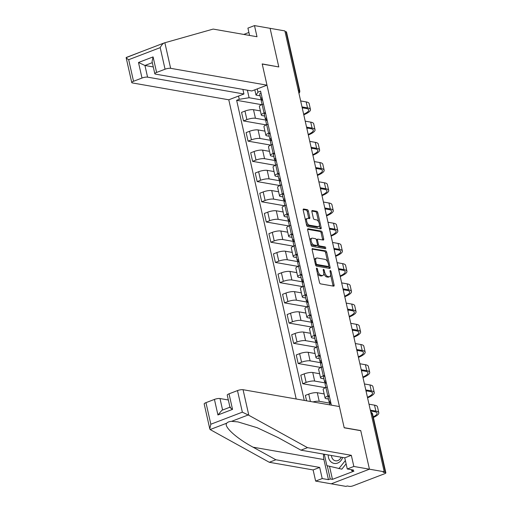 <?xml version="1.0" encoding="UTF-8"?>
<svg xmlns="http://www.w3.org/2000/svg" width="512" height="512" viewBox="0 0 512 512"><rect width="100%" height="100%" fill="white"/><g stroke="black" fill="none" stroke-linecap="round" stroke-linejoin="round"><path stroke-width="0.77" d="M316.768 268.147A0.941 0.461 69.1 0 0 316.627 268.16A0.941 0.461 69.1 0 0 316.454 268.954L319.501 282.464A1.344 0.659 69.1 0 0 320.518 283.866L333.645 286.163A1.344 0.659 69.1 0 0 333.837 286.144A1.344 0.659 69.1 0 0 334.086 285.018L331.04 271.501A0.941 0.461 69.1 0 0 330.33 270.522A0.941 0.461 69.1 0 0 330.195 270.534A0.941 0.461 69.1 0 0 330.022 271.322L330.413 273.075A4.307 2.118 69.1 0 1 329.619 276.685A4.307 2.118 69.1 0 1 328.998 276.736L327.904 276.544A4.307 2.118 69.1 0 1 324.653 272.064L324.256 270.317A0.941 0.461 69.1 0 0 323.546 269.338A0.941 0.461 69.1 0 0 323.411 269.35A0.941 0.461 69.1 0 0 323.238 270.138L323.635 271.885A4.307 2.118 69.1 0 1 322.835 275.501A4.307 2.118 69.1 0 1 322.214 275.552L321.12 275.36A4.307 2.118 69.1 0 1 317.869 270.88L317.478 269.133A0.941 0.461 69.1 0 0 316.768 268.147M308.346 211.053A1.344 0.659 69.1 0 0 307.328 209.651L303.648 209.011A1.344 0.659 69.1 0 0 303.456 209.024A1.344 0.659 69.1 0 0 303.206 210.15L306.586 225.165A1.344 0.659 69.1 0 0 307.603 226.56L320.73 228.858A1.344 0.659 69.1 0 0 320.922 228.845A1.344 0.659 69.1 0 0 321.171 227.712L317.792 212.704A1.344 0.659 69.1 0 0 316.774 211.302L312.326 210.528A1.344 0.659 69.1 0 0 312.134 210.541A1.344 0.659 69.1 0 0 311.885 211.674L313.331 218.093A1.344 0.659 69.1 0 0 314.349 219.494L316.55 219.878A3.597 1.773 69.1 0 1 319.142 223.136A3.597 1.773 69.1 0 1 318.605 226.643A3.597 1.773 69.1 0 1 318.086 226.688L309.446 225.171A3.597 1.773 69.1 0 1 306.854 221.92A3.597 1.773 69.1 0 1 307.392 218.413A3.597 1.773 69.1 0 1 307.91 218.368L309.35 218.618A1.344 0.659 69.1 0 0 309.549 218.605A1.344 0.659 69.1 0 0 309.792 217.478L308.346 211.053L307.232 211.482A1.344 0.659 69.1 0 0 306.214 210.08L303.162 209.542M209.798 428.877L204.179 403.949A4.109 1.011 -12.7 0 1 205.965 402.656L210.829 424.23L209.798 428.877L210.125 429.549L269.293 462.278L313.12 469.939L315.635 481.088L331.238 483.814L369.44 469.19L360.742 430.573L344.173 427.674L262.227 64.051L278.79 66.944L270.093 28.326L284.877 30.912L384.224 471.776L383.11 472.198L385.414 472.602L372.186 413.901A2.739 2.291 -80.1 0 0 370.79 412.154M371.142 413.715L372.186 413.901A2.739 0.672 167.3 0 1 372.634 414.15L385.862 472.851A2.739 0.672 167.3 0 1 384.672 473.715L353.152 485.786A2.739 0.672 167.3 0 1 349.434 486.374L347.136 485.971L346.022 486.4L331.238 483.814L369.44 469.19L384.224 471.776M312.563 248.57A1.344 0.659 69.1 0 0 312.371 248.582A1.344 0.659 69.1 0 0 312.122 249.715L315.501 264.723A1.344 0.659 69.1 0 0 316.518 266.125L329.645 268.416A1.344 0.659 69.1 0 0 329.837 268.403A1.344 0.659 69.1 0 0 330.086 267.27L326.707 252.262A1.344 0.659 69.1 0 0 325.69 250.861L312.211 248.704M311.046 244.941L307.661 229.933A1.344 0.659 69.1 0 1 307.91 228.806A1.344 0.659 69.1 0 1 308.109 228.787L321.229 231.085A1.344 0.659 69.1 0 1 322.246 232.486L323.693 238.906A1.344 0.659 69.1 0 1 323.45 240.038A1.344 0.659 69.1 0 1 323.251 240.051L317.926 239.123A1.344 0.659 69.1 0 0 317.734 239.136A1.344 0.659 69.1 0 0 317.485 240.262L318.445 244.525A1.344 0.659 69.1 0 0 319.462 245.926L325.005 246.893A0.941 0.461 69.1 0 1 325.683 247.744A0.941 0.461 69.1 0 1 325.542 248.666A0.941 0.461 69.1 0 1 325.408 248.678L312.064 246.342A1.344 0.659 69.1 0 1 311.046 244.941M147.571 77.146A4.109 1.011 167.3 0 0 142.003 78.035L138.496 62.483L144.947 65.485L147.571 77.146L243.93 93.997L228.781 99.795L296.205 398.995M285.018 31.558L286.061 31.744A2.739 0.672 -12.7 0 1 286.509 31.994L299.738 90.694A2.739 0.672 167.3 0 0 299.296 90.445L286.061 31.744M385.862 472.851A2.739 0.672 167.3 0 0 385.414 472.602M328.461 399.046L326.125 398.637A6.304 1.549 -12.7 0 1 325.101 398.067A6.304 1.549 -12.7 0 1 327.834 396.083L329.19 395.558M312.96 401.926A6.304 1.549 -12.7 0 1 319.219 401.286L330.534 403.264M327.264 387.008L325.901 387.526A6.304 1.549 167.3 0 0 323.168 389.51L325.101 398.067M324.166 393.933L317.293 392.73A6.304 1.549 167.3 0 0 308.749 394.093L305.35 395.392L306.573 400.806M323.904 378.835L321.568 378.426A6.304 1.549 -12.7 0 1 320.544 377.85A6.304 1.549 -12.7 0 1 323.277 375.866L324.634 375.347M325.453 387.706L302.726 383.731L306.118 382.432A6.304 1.549 -12.7 0 1 314.662 381.069L325.978 383.046M322.707 366.79L321.35 367.315A6.304 1.549 167.3 0 0 318.618 369.293L320.544 377.85M319.61 373.715L312.736 372.512A6.304 1.549 167.3 0 0 304.192 373.882L300.794 375.181L302.726 383.731M319.347 358.618L317.011 358.208A6.304 1.549 -12.7 0 1 315.987 357.632A6.304 1.549 -12.7 0 1 318.72 355.648L320.083 355.13M320.896 367.494L298.17 363.514L301.568 362.214A6.304 1.549 -12.7 0 1 310.106 360.851L321.427 362.829M318.15 346.573L316.794 347.098A6.304 1.549 167.3 0 0 314.061 349.082L315.987 357.632M315.059 353.504L308.179 352.301A6.304 1.549 167.3 0 0 299.635 353.664L296.237 354.963L298.17 363.514M314.79 338.4L312.454 337.99A6.304 1.549 -12.7 0 1 311.43 337.414A6.304 1.549 -12.7 0 1 314.163 335.43L315.526 334.912M316.346 347.277L293.613 343.302L297.011 341.997A6.304 1.549 -12.7 0 1 305.549 340.634L316.87 342.618M313.6 326.362L312.237 326.88A6.304 1.549 167.3 0 0 309.504 328.864L311.43 337.414M310.502 333.286L303.622 332.083A6.304 1.549 167.3 0 0 295.078 333.446L291.686 334.746L293.613 343.302M310.234 318.182L307.904 317.779A6.304 1.549 -12.7 0 1 306.874 317.203A6.304 1.549 -12.7 0 1 309.606 315.219L310.97 314.694M311.789 327.059L289.056 323.085L292.454 321.786A6.304 1.549 -12.7 0 1 300.992 320.422L312.314 322.4M309.043 306.144L307.68 306.662A6.304 1.549 167.3 0 0 304.947 308.646L306.874 317.203M305.946 313.069L299.066 311.866A6.304 1.549 167.3 0 0 290.528 313.229L287.13 314.534L289.056 323.085M305.677 297.971L303.347 297.562A6.304 1.549 -12.7 0 1 302.317 296.986A6.304 1.549 -12.7 0 1 305.05 295.002L306.413 294.483M307.232 306.842L284.499 302.867L287.898 301.568A6.304 1.549 -12.7 0 1 296.442 300.205L307.757 302.182M304.486 285.926L303.123 286.451A6.304 1.549 167.3 0 0 300.39 288.435L302.317 296.986M301.389 292.851L294.509 291.654A6.304 1.549 167.3 0 0 285.971 293.018L282.573 294.317L284.499 302.867M301.12 277.754L298.79 277.344A6.304 1.549 -12.7 0 1 297.766 276.768A6.304 1.549 -12.7 0 1 300.493 274.784L301.856 274.266M302.675 286.63L279.942 282.656L283.341 281.35A6.304 1.549 -12.7 0 1 291.885 279.987L303.2 281.965M299.93 265.715L298.566 266.234A6.304 1.549 167.3 0 0 295.834 268.218L297.766 276.768M296.832 272.64L289.958 271.437A6.304 1.549 167.3 0 0 281.414 272.8L278.016 274.099L279.942 282.656M296.57 257.536L294.234 257.126A6.304 1.549 -12.7 0 1 293.21 256.557A6.304 1.549 -12.7 0 1 295.942 254.573L297.299 254.048M298.118 266.413L275.386 262.438L278.784 261.139A6.304 1.549 -12.7 0 1 287.328 259.776L298.643 261.754M295.373 245.498L294.01 246.016A6.304 1.549 167.3 0 0 291.283 248L293.21 256.557M292.275 252.422L285.402 251.219A6.304 1.549 167.3 0 0 276.858 252.582L273.459 253.882L275.386 262.438M292.013 237.318L289.677 236.915A6.304 1.549 -12.7 0 1 288.653 236.339A6.304 1.549 -12.7 0 1 291.386 234.355L292.742 233.83M293.562 246.195L270.835 242.221L274.227 240.922A6.304 1.549 -12.7 0 1 282.771 239.558L294.086 241.536M290.816 225.28L289.459 225.798A6.304 1.549 167.3 0 0 286.726 227.782L288.653 236.339M287.718 232.205L280.845 231.002A6.304 1.549 167.3 0 0 272.301 232.365L268.902 233.67L270.835 242.221M287.456 217.107L285.12 216.698A6.304 1.549 -12.7 0 1 284.096 216.122A6.304 1.549 -12.7 0 1 286.829 214.138L288.192 213.619M289.011 225.984L266.278 222.003L269.677 220.704A6.304 1.549 -12.7 0 1 278.214 219.341L289.536 221.318M286.259 205.062L284.902 205.587A6.304 1.549 167.3 0 0 282.17 207.571L284.096 216.122M283.168 211.994L276.288 210.79A6.304 1.549 167.3 0 0 267.744 212.154L264.352 213.453L266.278 222.003M282.899 196.89L280.563 196.48A6.304 1.549 -12.7 0 1 279.539 195.904A6.304 1.549 -12.7 0 1 282.272 193.92L283.635 193.402M284.454 205.766L261.722 201.792L265.12 200.486A6.304 1.549 -12.7 0 1 273.658 199.123L284.979 201.107M281.709 184.851L280.346 185.37A6.304 1.549 167.3 0 0 277.613 187.354L279.539 195.904M278.611 191.776L271.731 190.573A6.304 1.549 167.3 0 0 263.194 191.936L259.795 193.235L261.722 201.792M278.342 176.672L276.013 176.269A6.304 1.549 -12.7 0 1 274.982 175.693A6.304 1.549 -12.7 0 1 277.715 173.709L279.078 173.184M279.898 185.549L257.165 181.574L260.563 180.275A6.304 1.549 -12.7 0 1 269.101 178.912L280.422 180.89M277.152 164.634L275.789 165.152A6.304 1.549 167.3 0 0 273.056 167.136L274.982 175.693M274.054 171.558L267.174 170.355A6.304 1.549 167.3 0 0 258.637 171.718L255.238 173.024L257.165 181.574M273.786 156.461L271.456 156.051A6.304 1.549 -12.7 0 1 270.426 155.475A6.304 1.549 -12.7 0 1 273.158 153.491L274.522 152.973M275.341 165.331L252.608 161.357L256.006 160.058A6.304 1.549 -12.7 0 1 264.55 158.694L275.866 160.672M272.595 144.416L271.232 144.941A6.304 1.549 167.3 0 0 268.499 146.918L270.426 155.475M269.498 151.341L262.618 150.144A6.304 1.549 167.3 0 0 254.08 151.507L250.682 152.806L252.608 161.357M269.235 136.243L266.899 135.834A6.304 1.549 -12.7 0 1 265.875 135.258A6.304 1.549 -12.7 0 1 268.608 133.274L269.965 132.755M270.784 145.12L248.051 141.139L251.45 139.84A6.304 1.549 -12.7 0 1 259.994 138.477L271.309 140.454M268.038 124.198L266.675 124.723A6.304 1.549 167.3 0 0 263.942 126.707L265.875 135.258M264.941 131.13L258.067 129.926A6.304 1.549 167.3 0 0 249.523 131.29L246.125 132.589L248.051 141.139M264.678 116.026L262.342 115.616A6.304 1.549 -12.7 0 1 261.318 115.04A6.304 1.549 -12.7 0 1 264.051 113.062L265.408 112.538M266.227 124.902L243.494 120.928L246.893 119.629A6.304 1.549 -12.7 0 1 255.437 118.259L266.752 120.243M263.482 103.987L262.125 104.506A6.304 1.549 167.3 0 0 259.392 106.49L261.318 115.04M260.384 110.912L253.51 109.709A6.304 1.549 167.3 0 0 244.966 111.072L241.568 112.371L243.494 120.928M247.398 90.195L249.094 97.734L239.258 99.309L236.64 100.307L304.269 400.403M239.258 99.309L238.528 96.064M257.242 88.902L257.971 92.141L256.006 95.091L254.816 89.83M331.354 405.139L260.589 91.142L257.971 92.141M260.122 95.808L256.006 95.091M249.094 97.734L262.195 100.026M261.67 104.685L236.64 100.307M317.402 273.139A4.307 2.118 69.1 0 0 320.006 275.782L321.12 275.36M322.835 275.501L321.722 275.923A4.307 2.118 69.1 0 1 321.101 275.974L320.006 275.782M323.808 273.421A4.307 2.118 69.1 0 0 326.79 276.973L327.904 276.544M329.619 276.685L328.506 277.114A4.307 2.118 69.1 0 1 327.885 277.158L326.79 276.973M333.018 286.054A1.344 0.659 69.1 0 0 332.973 285.446L330.579 274.822M327.693 262.016L325.594 252.691A1.344 0.659 69.1 0 0 324.576 251.29L312.077 249.101M329.018 268.307A1.344 0.659 69.1 0 0 328.973 267.699L328.685 266.406M316.211 263.501A0.941 0.461 69.1 0 0 316.922 264.48L328.442 266.496A0.941 0.461 69.1 0 0 328.576 266.483A0.941 0.461 69.1 0 0 328.749 265.696L328.333 263.853A4.307 2.118 69.1 0 0 325.082 259.373L317.21 257.997A4.307 2.118 69.1 0 0 316.589 258.048A4.307 2.118 69.1 0 0 315.795 261.658L316.211 263.501L315.309 263.846M315.501 264.723A0.941 0.461 69.1 0 0 315.808 264.909L316.922 264.48M327.571 266.829A0.941 0.461 69.1 0 1 327.462 266.912A0.941 0.461 69.1 0 1 327.328 266.925L315.808 264.909M316.589 258.048L315.475 258.47A4.307 2.118 69.1 0 0 314.515 260.333M307.616 229.325L320.115 231.507L321.229 231.085M322.63 239.942A1.344 0.659 69.1 0 0 322.579 239.334L321.133 232.909A1.344 0.659 69.1 0 0 320.115 231.507M316.813 239.546A1.344 0.659 69.1 0 0 316.621 239.565A1.344 0.659 69.1 0 0 316.39 239.814M317.408 245.222A1.344 0.659 69.1 0 0 318.349 246.355L323.891 247.322L325.005 246.893M324.64 248.544A0.941 0.461 69.1 0 0 323.891 247.322M312.403 238.157A3.597 1.773 69.1 0 0 311.885 238.195A3.597 1.773 69.1 0 0 311.354 241.702A3.597 1.773 69.1 0 0 313.939 244.96L316.986 245.491A1.344 0.659 69.1 0 0 317.178 245.478A1.344 0.659 69.1 0 0 317.427 244.346L316.467 240.09A1.344 0.659 69.1 0 0 315.45 238.688L312.403 238.157M311.885 238.195L310.771 238.624A3.597 1.773 69.1 0 0 309.971 240.166M310.65 243.187A3.597 1.773 69.1 0 0 312.826 245.389L313.939 244.96M316.218 245.786A1.344 0.659 69.1 0 1 316.064 245.901A1.344 0.659 69.1 0 1 315.872 245.92L312.826 245.389M308.73 218.509A1.344 0.659 69.1 0 0 308.678 217.901L307.232 211.482M307.392 218.413L306.278 218.835A3.597 1.773 69.1 0 0 305.485 220.269M306.221 223.526A3.597 1.773 69.1 0 0 308.333 225.6L309.446 225.171M318.605 226.643L317.491 227.072A3.597 1.773 69.1 0 1 316.973 227.11L308.333 225.6M318.662 221.952L316.678 213.133A1.344 0.659 69.1 0 0 315.661 211.731L311.834 211.059M320.102 228.749A1.344 0.659 69.1 0 0 320.058 228.141L319.398 225.216M329.766 404.864L329.6 404.109A3.424 0.845 -12.7 0 1 330.893 403.104M373.248 416.896A16.448 4.038 167.3 0 0 377.082 413.165A16.448 4.038 167.3 0 0 374.406 411.667L370.528 410.989M330.867 402.989L329.267 402.093A3.424 0.845 -12.7 0 1 329.101 401.907A3.424 0.845 -12.7 0 1 330.394 400.902M329.101 401.907L328.051 397.242A3.424 0.845 -12.7 0 1 329.344 396.237M370.336 410.144L375.859 411.11A18.227 4.48 -12.7 0 1 378.822 412.774A18.227 4.48 -12.7 0 1 373.382 417.485M368.992 404.186L374.515 405.152A18.227 4.48 -12.7 0 1 377.478 406.816L378.822 412.774M370.65 411.539A16.448 4.038 167.3 0 0 371.469 411.155M248.826 415.283L242.349 412.166L237.485 390.592A4.109 1.011 -12.7 0 1 243.059 389.702L248.826 415.283L307.501 447.648L351.328 455.315L353.843 466.458L369.44 469.19L360.768 430.701L344.205 427.802L339.411 406.554L243.059 389.702M329.51 466.291L332.461 479.366L353.958 471.142L351.725 470.752L353.51 470.067L347.27 468.979L344.755 457.83L300.928 450.163L278.131 437.587L257.12 427.686L237.939 421.901L231.558 421.344C229.261 421.491 227.648 422.112 226.707 423.2C223.411 426.451 236.525 438.381 253.069 447.187L275.866 459.763L319.693 467.424L322.208 478.573L328.448 479.661L323.923 459.578A15.418 12.87 99.9 0 1 323.565 454.125M300.928 450.163L307.501 447.648M347.27 468.979L353.843 466.458M344.755 457.83L351.328 455.315M205.965 402.656L214.432 399.418A4.109 1.011 -12.7 0 1 220 398.528L222.592 410.022M228.333 399.987L220 398.528M332.461 479.366L330.227 478.982L328.448 479.661M315.635 481.088L322.208 478.573M313.12 469.939L319.693 467.424M269.293 462.278L275.866 459.763M229.99 407.328L227.238 395.123A4.109 1.011 -12.7 0 1 229.024 393.83L237.485 390.592M351.725 470.752L351.494 469.715M327.245 465.722L330.227 478.982M229.965 407.2L221.901 410.291L217.933 414.97L214.432 399.418M229.024 393.83L232.525 409.382C230.125 407.834 229.459 407.091 230.534 407.162M266.989 85.171L170.63 68.32A4.109 1.011 167.3 0 0 165.062 69.21L156.595 72.448A4.109 1.011 167.3 0 0 154.816 73.741A4.109 1.011 167.3 0 0 155.482 74.118L251.84 90.97L266.989 85.171L262.195 63.917L278.541 66.899M248.896 32.461L243.763 34.432M165.062 69.21L160.198 47.635C161.498 45.088 162.861 43.514 164.288 42.912L213.171 29.082L256.998 36.742L254.49 25.6L247.917 28.115L249.568 35.443M254.49 25.6L270.093 28.326L278.765 66.816M142.003 78.035L133.536 81.274A4.109 1.011 167.3 0 0 131.757 82.573A4.109 1.011 167.3 0 0 132.422 82.944L228.781 99.795M242.893 89.408L243.93 93.997M152.314 62.662L144.947 65.485L153.28 66.944M126.227 57.478L142.97 51.066L126.138 57.645L131.757 82.573M142.854 51.117L164.038 43.008M164.288 42.912L147.706 49.261M154.816 73.741L152.064 61.542L153.088 56.902L156.595 72.448M126.272 57.466C125.862 57.677 126.662 58.419 128.672 59.699L133.536 81.274M328.224 454.938A8.909 7.437 -80.1 0 0 337.606 463.072A8.909 7.437 -80.1 0 0 342.65 457.466M331.469 455.507A6.099 5.094 -80.1 0 0 335.539 460.806A6.099 5.094 -80.1 0 0 337.888 460.57A6.099 5.094 -80.1 0 0 341.165 457.203M346.112 463.84L341.83 469.158L326.867 465.632L324.307 454.253M345.37 460.55L338.861 468.64M325.862 387.546L325.043 383.891A3.424 0.845 -12.7 0 1 326.336 382.893M367.437 397.28A16.448 4.038 167.3 0 0 372.531 392.954A16.448 4.038 167.3 0 0 369.856 391.45L365.971 390.771M326.31 382.778L324.71 381.882A3.424 0.845 -12.7 0 1 324.544 381.69A3.424 0.845 -12.7 0 1 325.843 380.685M324.544 381.69L323.494 377.024A3.424 0.845 -12.7 0 1 324.787 376.019M365.786 389.933L371.302 390.899A18.227 4.48 -12.7 0 1 374.266 392.563A18.227 4.48 -12.7 0 1 367.558 397.818M364.442 383.968L369.958 384.934A18.227 4.48 -12.7 0 1 372.922 386.598L374.266 392.563M366.093 391.322A16.448 4.038 167.3 0 0 366.912 390.938M321.312 367.328L320.486 363.674A3.424 0.845 -12.7 0 1 321.779 362.675M362.88 377.069A16.448 4.038 167.3 0 0 367.974 372.736A16.448 4.038 167.3 0 0 365.299 371.232L361.414 370.554M321.754 362.56L320.16 361.664A3.424 0.845 -12.7 0 1 319.987 361.472A3.424 0.845 -12.7 0 1 321.286 360.474M319.987 361.472L318.938 356.806A3.424 0.845 -12.7 0 1 320.23 355.808M361.229 369.715L366.746 370.682A18.227 4.48 -12.7 0 1 369.709 372.346A18.227 4.48 -12.7 0 1 363.002 377.606M359.885 363.757L365.402 364.717A18.227 4.48 -12.7 0 1 368.365 366.381L369.709 372.346M361.542 371.104A16.448 4.038 167.3 0 0 362.355 370.72M316.755 347.11L315.93 343.462A3.424 0.845 -12.7 0 1 317.222 342.458M358.33 356.851A16.448 4.038 167.3 0 0 363.418 352.518A16.448 4.038 167.3 0 0 360.742 351.021L356.858 350.342M317.197 342.342L315.603 341.446A3.424 0.845 -12.7 0 1 315.437 341.254A3.424 0.845 -12.7 0 1 316.73 340.256M315.437 341.254L314.381 336.595A3.424 0.845 -12.7 0 1 315.68 335.59M356.672 349.498L362.189 350.464A18.227 4.48 -12.7 0 1 365.152 352.128A18.227 4.48 -12.7 0 1 358.451 357.389M355.328 343.539L360.845 344.506A18.227 4.48 -12.7 0 1 363.814 346.17L365.152 352.128M356.986 350.886A16.448 4.038 167.3 0 0 357.805 350.502M312.198 326.893L311.373 323.245A3.424 0.845 -12.7 0 1 312.672 322.24M353.773 336.634A16.448 4.038 167.3 0 0 358.861 332.307A16.448 4.038 167.3 0 0 356.186 330.803L352.307 330.125M312.64 322.125L311.046 321.229A3.424 0.845 -12.7 0 1 310.88 321.043A3.424 0.845 -12.7 0 1 312.173 320.038M310.88 321.043L309.824 316.378A3.424 0.845 -12.7 0 1 311.123 315.373M352.115 329.286L357.632 330.246A18.227 4.48 -12.7 0 1 360.602 331.91A18.227 4.48 -12.7 0 1 353.894 337.171M350.771 323.322L356.288 324.288A18.227 4.48 -12.7 0 1 359.258 325.952L360.602 331.91M352.429 330.675A16.448 4.038 167.3 0 0 353.248 330.291M307.642 306.682L306.816 303.027A3.424 0.845 -12.7 0 1 308.115 302.029M349.216 316.416A16.448 4.038 167.3 0 0 354.304 312.09A16.448 4.038 167.3 0 0 351.629 310.586L347.75 309.907M308.09 301.914L306.49 301.018A3.424 0.845 -12.7 0 1 306.323 300.826A3.424 0.845 -12.7 0 1 307.616 299.821M306.323 300.826L305.274 296.16A3.424 0.845 -12.7 0 1 306.566 295.155M347.558 309.069L353.075 310.035A18.227 4.48 -12.7 0 1 356.045 311.699A18.227 4.48 -12.7 0 1 349.338 316.954M346.214 303.104L351.738 304.07A18.227 4.48 -12.7 0 1 354.701 305.734L356.045 311.699M347.872 310.458A16.448 4.038 167.3 0 0 348.691 310.074M303.085 286.464L302.266 282.816A3.424 0.845 -12.7 0 1 303.558 281.811M344.659 296.205A16.448 4.038 167.3 0 0 349.747 291.872A16.448 4.038 167.3 0 0 347.072 290.374L343.194 289.69M303.533 281.696L301.933 280.8A3.424 0.845 -12.7 0 1 301.766 280.608A3.424 0.845 -12.7 0 1 303.059 279.61M301.766 280.608L300.717 275.942A3.424 0.845 -12.7 0 1 302.01 274.944M343.002 288.851L348.525 289.818A18.227 4.48 -12.7 0 1 351.488 291.482A18.227 4.48 -12.7 0 1 344.781 296.742M341.658 282.893L347.181 283.859A18.227 4.48 -12.7 0 1 350.144 285.523L351.488 291.482M343.315 290.24A16.448 4.038 167.3 0 0 344.134 289.856M298.528 266.246L297.709 262.598A3.424 0.845 -12.7 0 1 299.002 261.594M340.102 275.987A16.448 4.038 167.3 0 0 345.197 271.654A16.448 4.038 167.3 0 0 342.515 270.157L338.637 269.478M298.976 261.478L297.376 260.582A3.424 0.845 -12.7 0 1 297.21 260.397A3.424 0.845 -12.7 0 1 298.502 259.392M297.21 260.397L296.16 255.731A3.424 0.845 -12.7 0 1 297.453 254.726M338.445 268.634L343.968 269.6A18.227 4.48 -12.7 0 1 346.931 271.264A18.227 4.48 -12.7 0 1 340.224 276.525M337.107 262.675L342.624 263.642A18.227 4.48 -12.7 0 1 345.587 265.306L346.931 271.264M338.758 270.022A16.448 4.038 167.3 0 0 339.578 269.645M293.971 246.029L293.152 242.381A3.424 0.845 -12.7 0 1 294.445 241.376M335.546 255.77A16.448 4.038 167.3 0 0 340.64 251.443A16.448 4.038 167.3 0 0 337.965 249.939L334.08 249.261M294.419 241.267L292.819 240.365A3.424 0.845 -12.7 0 1 292.653 240.179A3.424 0.845 -12.7 0 1 293.952 239.174M292.653 240.179L291.603 235.514A3.424 0.845 -12.7 0 1 292.896 234.509M333.894 248.422L339.411 249.382A18.227 4.48 -12.7 0 1 342.374 251.053A18.227 4.48 -12.7 0 1 335.667 256.307M332.55 242.458L338.067 243.424A18.227 4.48 -12.7 0 1 341.03 245.088L342.374 251.053M334.202 249.811A16.448 4.038 167.3 0 0 335.021 249.427M289.421 225.818L288.595 222.163A3.424 0.845 -12.7 0 1 289.888 221.165M330.995 235.552A16.448 4.038 167.3 0 0 336.083 231.226A16.448 4.038 167.3 0 0 333.408 229.722L329.523 229.043M289.862 221.05L288.269 220.154A3.424 0.845 -12.7 0 1 288.102 219.962A3.424 0.845 -12.7 0 1 289.395 218.963M288.102 219.962L287.046 215.296A3.424 0.845 -12.7 0 1 288.339 214.298M329.338 228.205L334.854 229.171A18.227 4.48 -12.7 0 1 337.818 230.835A18.227 4.48 -12.7 0 1 331.11 236.096M327.994 222.246L333.51 223.206A18.227 4.48 -12.7 0 1 336.474 224.87L337.818 230.835M329.651 229.594A16.448 4.038 167.3 0 0 330.47 229.21M284.864 205.6L284.038 201.952A3.424 0.845 -12.7 0 1 285.331 200.947M326.438 215.341A16.448 4.038 167.3 0 0 331.526 211.008A16.448 4.038 167.3 0 0 328.851 209.51L324.966 208.832M285.306 200.832L283.712 199.936A3.424 0.845 -12.7 0 1 283.546 199.744A3.424 0.845 -12.7 0 1 284.838 198.746M283.546 199.744L282.49 195.078A3.424 0.845 -12.7 0 1 283.789 194.08M324.781 207.987L330.298 208.954A18.227 4.48 -12.7 0 1 333.267 210.618A18.227 4.48 -12.7 0 1 326.56 215.878M323.437 202.029L328.954 202.995A18.227 4.48 -12.7 0 1 331.923 204.659L333.267 210.618M325.094 209.376A16.448 4.038 167.3 0 0 325.914 208.992M280.307 185.382L279.482 181.734A3.424 0.845 -12.7 0 1 280.781 180.73M321.882 195.123A16.448 4.038 167.3 0 0 326.97 190.797A16.448 4.038 167.3 0 0 324.294 189.293L320.416 188.614M280.755 180.614L279.155 179.718A3.424 0.845 -12.7 0 1 278.989 179.533A3.424 0.845 -12.7 0 1 280.282 178.528M278.989 179.533L277.939 174.867A3.424 0.845 -12.7 0 1 279.232 173.862M320.224 187.776L325.741 188.736A18.227 4.48 -12.7 0 1 328.71 190.4A18.227 4.48 -12.7 0 1 322.003 195.661M318.88 181.811L324.397 182.778A18.227 4.48 -12.7 0 1 327.366 184.442L328.71 190.4M320.538 189.165A16.448 4.038 167.3 0 0 321.357 188.781M275.75 165.171L274.931 161.517A3.424 0.845 -12.7 0 1 276.224 160.518M317.325 174.906A16.448 4.038 167.3 0 0 322.413 170.579A16.448 4.038 167.3 0 0 319.738 169.075L315.859 168.397M276.198 160.403L274.598 159.507A3.424 0.845 -12.7 0 1 274.432 159.315A3.424 0.845 -12.7 0 1 275.725 158.31M274.432 159.315L273.382 154.65A3.424 0.845 -12.7 0 1 274.675 153.645M315.667 167.558L321.184 168.525A18.227 4.48 -12.7 0 1 324.154 170.189A18.227 4.48 -12.7 0 1 317.446 175.443M314.323 161.594L319.846 162.56A18.227 4.48 -12.7 0 1 322.81 164.224L324.154 170.189M315.981 168.947A16.448 4.038 167.3 0 0 316.8 168.563M271.194 144.954L270.374 141.299A3.424 0.845 -12.7 0 1 271.667 140.301M312.768 154.694A16.448 4.038 167.3 0 0 317.856 150.362A16.448 4.038 167.3 0 0 315.181 148.858L311.302 148.179M271.642 140.186L270.042 139.29A3.424 0.845 -12.7 0 1 269.875 139.098A3.424 0.845 -12.7 0 1 271.168 138.099M269.875 139.098L268.826 134.432A3.424 0.845 -12.7 0 1 270.118 133.434M311.11 147.341L316.634 148.307A18.227 4.48 -12.7 0 1 319.597 149.971A18.227 4.48 -12.7 0 1 312.89 155.232M309.766 141.382L315.29 142.342A18.227 4.48 -12.7 0 1 318.253 144.006L319.597 149.971M311.424 148.73A16.448 4.038 167.3 0 0 312.243 148.346M266.637 124.736L265.818 121.088A3.424 0.845 -12.7 0 1 267.11 120.083M308.211 134.477A16.448 4.038 167.3 0 0 313.306 130.144A16.448 4.038 167.3 0 0 310.63 128.646L306.746 127.968M267.085 119.968L265.485 119.072A3.424 0.845 -12.7 0 1 265.318 118.886A3.424 0.845 -12.7 0 1 266.611 117.882M265.318 118.886L264.269 114.221A3.424 0.845 -12.7 0 1 265.562 113.216M306.554 127.123L312.077 128.09A18.227 4.48 -12.7 0 1 315.04 129.754A18.227 4.48 -12.7 0 1 308.333 135.014M305.216 121.165L310.733 122.131A18.227 4.48 -12.7 0 1 313.696 123.795L315.04 129.754M306.867 128.512A16.448 4.038 167.3 0 0 307.686 128.128M262.086 104.518L261.261 100.87A3.424 0.845 -12.7 0 1 262.554 99.866M303.654 114.259A16.448 4.038 167.3 0 0 308.749 109.933A16.448 4.038 167.3 0 0 306.074 108.429L302.189 107.75M262.528 99.75L260.928 98.854A3.424 0.845 -12.7 0 1 260.762 98.669A3.424 0.845 -12.7 0 1 262.061 97.664M260.762 98.669L259.712 94.003A3.424 0.845 -12.7 0 1 261.005 92.998M302.003 106.912L307.52 107.872A18.227 4.48 -12.7 0 1 310.483 109.536A18.227 4.48 -12.7 0 1 303.776 114.797M300.659 100.947L306.176 101.914A18.227 4.48 -12.7 0 1 309.139 103.578L310.483 109.536M302.317 108.301A16.448 4.038 167.3 0 0 303.13 107.917M249.523 131.29L251.45 139.84M254.08 151.507L256.006 160.058M258.637 171.718L260.563 180.275M263.194 191.936L265.12 200.486M267.744 212.154L269.677 220.704M272.301 232.365L274.227 240.922M276.858 252.582L278.784 261.139M281.414 272.8L283.341 281.35M285.971 293.018L287.898 301.568M290.528 313.229L292.454 321.786M295.078 333.446L297.011 341.997M299.635 353.664L301.568 362.214M304.192 373.882L306.118 382.432M308.749 394.093L310.413 401.478M244.966 111.072L246.893 119.629M253.51 109.709L255.437 118.259M258.067 129.926L259.994 138.477M266.675 124.723L268.608 133.274M262.618 150.144L264.55 158.694M271.232 144.941L273.158 153.491M267.174 170.355L269.101 178.912M275.789 165.152L277.715 173.709M271.731 190.573L273.658 199.123M280.346 185.37L282.272 193.92M276.288 210.79L278.214 219.341M284.902 205.587L286.829 214.138M280.845 231.002L282.771 239.558M289.459 225.798L291.386 234.355M285.402 251.219L287.328 259.776M294.01 246.016L295.942 254.573M289.958 271.437L291.885 279.987M298.566 266.234L300.493 274.784M294.509 291.654L296.442 300.205M303.123 286.451L305.05 295.002M299.066 311.866L300.992 320.422M307.68 306.662L309.606 315.219M303.622 332.083L305.549 340.634M312.237 326.88L314.163 335.43M308.179 352.301L310.106 360.851M316.794 347.098L318.72 355.648M312.736 372.512L314.662 381.069M321.35 367.315L323.277 375.866M317.293 392.73L319.219 401.286M325.901 387.526L327.834 396.083M262.125 104.506L264.051 113.062M298.253 90.266L299.296 90.445A2.739 2.291 -80.1 0 1 298.842 92.902M316.966 271.226L317.869 270.88M321.101 275.974L322.214 275.552M323.354 270.662L324.256 270.317M323.731 272.416L324.653 272.064M327.885 277.158L328.998 276.736M330.138 271.846L331.04 271.501M332.973 285.446L334.086 285.018M316.576 269.478L317.478 269.133M324.576 251.29L325.69 250.861M325.594 252.691L326.707 252.262M328.973 267.699L330.086 267.27M327.328 266.925L328.442 266.496M314.893 262.003L315.795 261.658M307.757 228.922L308.109 228.787M321.133 232.909L322.246 232.486M322.579 239.334L323.693 238.906M316.582 240.608L317.485 240.262M317.478 244.896L318.445 244.525M318.349 246.355L319.462 245.926M315.872 245.92L316.986 245.491M308.678 217.901L309.792 217.478M316.973 227.11L318.086 226.688M311.974 210.662L312.326 210.528M315.661 211.731L316.774 211.302M316.678 213.133L317.792 212.704M320.058 228.141L321.171 227.712M303.296 209.146L303.648 209.011M306.214 210.08L307.328 209.651M374.515 405.152L375.859 411.11M248.141 414.995L231.558 421.344M226.707 423.2L210.125 429.549M210.829 424.23L242.349 412.166M232.525 409.382L217.933 414.97M323.923 459.578L253.069 447.187M160.198 47.635L128.672 59.699M138.496 62.483L153.088 56.902M164.864 42.739L170.63 68.32M369.958 384.934L371.302 390.899M365.402 364.717L366.746 370.682M360.845 344.506L362.189 350.464M356.288 324.288L357.632 330.246M351.738 304.07L353.075 310.035M347.181 283.859L348.525 289.818M342.624 263.642L343.968 269.6M338.067 243.424L339.411 249.382M333.51 223.206L334.854 229.171M328.954 202.995L330.298 208.954M324.397 182.778L325.741 188.736M319.846 162.56L321.184 168.525M315.29 142.342L316.634 148.307M310.733 122.131L312.077 128.09M306.176 101.914L307.52 107.872M298.938 93.306A2.739 2.739 0 0 0 299.738 90.694M372.634 414.15A2.739 2.739 0 0 0 370.79 412.141M327.462 266.912L328.576 266.483M316.621 239.565L317.734 239.136M316.064 245.901L317.178 245.478"/></g></svg>
